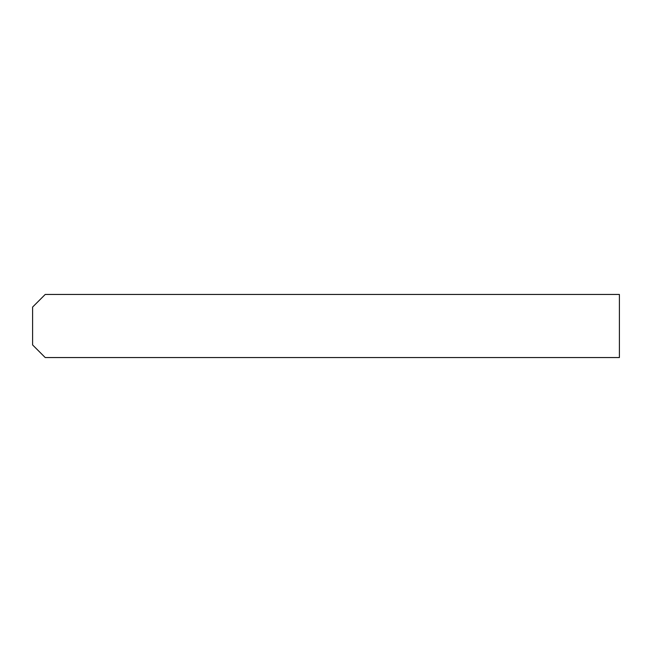 <?xml version="1.0" encoding="UTF-8"?>
<svg xmlns="http://www.w3.org/2000/svg" width="652" height="652" viewBox="0 0 652 652"><rect width="100%" height="100%" fill="white"/><g stroke="black" fill="none" stroke-linecap="round" stroke-linejoin="round"><path stroke-width="0.98" d="M32.6 344.932L45.216 357.549L619.4 357.549L619.4 294.451L45.216 294.451L32.6 307.068L32.6 344.932"/></g></svg>
